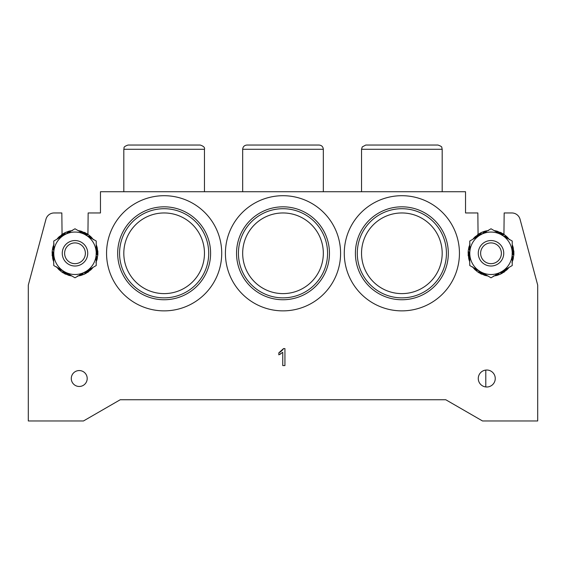<?xml version="1.0" encoding="UTF-8"?>
<svg xmlns="http://www.w3.org/2000/svg" width="566" height="566" viewBox="0 0 566 566"><rect width="100%" height="100%" fill="white"/><g stroke="black" fill="none" stroke-linecap="round" stroke-linejoin="round"><path stroke-width="0.85" d="M283 195.702A57.583 57.583 0 0 0 225.417 253.285A57.583 57.583 0 0 0 283 310.868A57.583 57.583 0 0 0 340.583 253.285A57.583 57.583 0 0 0 283 195.702M283 206.823A46.462 46.462 0 0 0 236.538 253.285A46.462 46.462 0 0 0 283 299.747A46.462 46.462 0 0 0 329.462 253.285A46.462 46.462 0 0 0 283 206.823M478.27 253.285A12.735 12.735 0 0 1 491.005 240.55A12.735 12.735 0 0 1 503.74 253.285A12.735 12.735 0 0 1 491.005 266.02A12.735 12.735 0 0 1 478.27 253.285M480.626 253.285A10.379 10.379 0 0 1 491.005 242.906A10.379 10.379 0 0 1 501.384 253.285A10.379 10.379 0 0 1 491.005 263.664A10.379 10.379 0 0 1 480.626 253.285M512.23 249.189L513.121 250.738L513.242 247.731L513.914 254.141L513.022 259.66L511.671 259.681M469.78 256.957L468.705 254.643L469.837 255.542L469.412 252.323L468.167 251.311L468.91 247.179L469.419 246.804L468.91 247.179M469.78 253.285L469.78 241.031L480.392 234.904A21.225 21.225 0 0 0 480.392 271.666A21.225 21.225 0 0 0 512.23 253.285L512.23 265.539L491.005 277.793L469.78 265.539L469.412 252.323M469.568 255.294L469.15 252.118M469.306 255.068L468.881 251.92M469.037 254.841L468.613 251.707M480.378 271.659L479.678 271.369L477.881 272.076L474.669 269.366L475.136 267.98M483.576 273.505L481.029 273.279L482.373 272.748L479.374 271.503M482.034 272.854L479.069 271.63M481.694 272.968L478.758 271.765M481.369 273.088L478.44 271.892M481.05 273.208L478.121 272.013M505.169 269.614L504.271 271.164L506.931 269.77M504.822 269.798L504.271 271.164M468.705 254.643L468.167 251.311M468.768 254.622L468.344 251.488M468.86 255.443L468.768 258.839L468.096 252.429M468.174 254.834L468.422 254.176M473.834 267.881L474.485 269.14M481.029 273.279L477.881 272.076M495.059 275.451L496.495 275.543M496.559 275.522L493.432 276.081M503.945 271.383L500.719 274.05L496.764 275.472L498.448 273.498M475.681 237.621L475.815 237.147L476.31 237.416M475.815 237.147L474.924 236.949L475.553 236.885M507.943 268.015L507.78 268.914L506.457 269.692L507.086 269.621M509.117 267.336L507.78 268.914M512.23 245.984L513.263 247.795L512.938 248.106L513.185 247.533L512.23 246.656M512.23 244.625L512.923 246.571M503.79 236.156L506.634 236.51L507.412 237.833L507.341 237.204M502.028 235.329L504.129 234.494L506.634 236.51M495.292 231.253L496.156 230.949L497.486 231.699L497.111 231.19M494.118 230.574L496.156 230.949M482.565 233.645L484.291 231.367L485.826 231.352L485.253 231.105L483.562 233.072M480.966 234.763L481.291 232.52L484.291 231.367M474.067 238.555L474.924 236.949M472.893 239.234L474.23 237.656M469.78 250.773L468.669 248.134M469.78 260.586L468.747 258.775L469.072 258.464L468.825 259.037L469.78 259.914M469.78 261.945L469.087 259.999M478.22 270.414L475.376 270.06M487.892 275.996L484.899 275.38L484.524 274.871L484.899 275.38M486.71 275.317L485.854 275.621M499.445 272.925L497.719 275.203M501.044 271.807L500.719 274.05M507.652 268.185L507.426 269.275M512.23 246.316L513.065 247.059M504.271 236.432L506.995 236.864M495.583 231.416L496.644 231.07M483.046 233.376L484.779 231.225M474.358 238.385L474.584 237.295M469.78 250.222L468.79 247.646M469.78 260.254L468.945 259.511M477.739 270.138L475.015 269.706M486.427 275.147L485.366 275.5M498.964 273.194L497.231 275.345M507.362 268.348L507.072 269.621M504.787 236.737L507.341 237.218M495.873 231.586L497.118 231.197M474.648 238.222L474.938 236.949M469.78 249.627L468.917 247.172M477.223 269.833L474.669 269.352M486.137 274.984L484.892 275.373M512.23 255.797L513.341 258.436M512.06 253.851L513.843 255.259M512.23 256.348L513.221 258.924M474.669 269.366L474.605 268.737M512.23 256.943L513.1 259.391M513.093 259.398L512.591 259.766M506.329 268.949L506.195 269.423L505.7 269.154M512.23 247.844L512.584 248.198L512.103 248.495M512.584 248.198L512.938 248.106M507.136 238.088L506.874 238.59M496.906 232.187L497.387 232.06L497.401 232.619M497.387 232.06L497.486 231.699M485.826 231.352L486.215 232.187M469.419 246.804L470.339 246.889M469.78 258.726L469.426 258.372L469.907 258.075M469.426 258.372L469.072 258.464M485.104 274.383L484.623 274.51L484.609 273.951M484.623 274.51L484.524 274.871M496.184 275.218L495.795 274.383M506.86 269.84L501.717 273.548M504.504 271.814L503.733 272.352M503.492 272.402L503.068 272.395M483.944 273.718L482.154 273.711L484.694 275.324L478.815 272.699M481.708 274.241L480.852 273.838M480.93 273.831L480.541 273.682M480.697 273.661L480.484 273.286M468.209 255.712L468.132 254.771M476.841 236.949L477.739 235.406L475.079 236.8L481.291 232.52M477.506 234.756L478.277 234.218M478.518 234.168L480.293 233.022M498.066 232.852L499.856 232.859L497.316 231.246L504.129 234.494M500.302 232.329L501.158 232.732M501.08 232.739L501.469 232.888M501.313 232.909L503.195 233.871M513.836 251.736L513.9 252.146M513.801 250.858L513.878 251.799M513.808 252.026L513.914 254.141M512.23 260.855L512.994 259.667M513.044 259.596L511.961 262.582M503.33 271.921L500.783 273.81M481.8 273.541L482.154 273.711M474.45 269.14L472.476 266.784M469.78 257.381L468.889 255.832M469.78 245.715L469.016 246.903M468.966 246.974L470.049 243.988M477.209 236.744L478.942 234.175M478.68 234.649L481.227 232.76M486.951 231.119L485.536 231.048M485.451 231.048L488.578 230.489M498.434 233.065L501.526 233.284M500.21 233.029L499.856 232.859M500.981 233.291L503.889 234.557M508.176 238.689L507.525 237.43M507.49 237.359L509.534 239.786M512.23 249.613L513.588 252.394M513.15 251.127L513.121 250.738M513.305 251.927L513.666 255.082M513.242 251.948L512.173 251.028L512.598 254.247M500.96 233.362L499.637 233.822L502.636 235.067M478.73 234.699L478.468 236.079L481.043 234.105M503.28 271.871L503.549 270.534M512.23 253.306L512.329 254.049M512.442 251.276L512.86 254.452M512.704 251.502L513.129 254.65M512.973 251.729L513.397 254.863M501.632 234.911L502.332 235.201M499.976 233.716L502.941 234.94M500.316 233.602L503.252 234.805M500.641 233.482L503.57 234.678M480.392 234.904L491.005 228.777L501.618 234.904A21.225 21.225 0 0 0 480.392 234.904L481.008 234.437M478.546 235.725L481.086 233.772M478.61 235.385L481.128 233.44M478.673 235.039L481.171 233.107M501.603 271.673L501.002 272.133M503.287 270.682L500.967 272.465M503.464 270.845L500.924 272.798M503.4 271.185L500.882 273.13M503.337 271.531L500.839 273.463M496.516 274.609L496.134 275.005M485.253 274.468L484.588 274.659M475.291 268.723L474.761 268.588M469.78 258.895L469.285 258.414M469.78 247.399L469.631 246.868M475.532 237.706L475.702 237.041M485.494 231.961L485.876 231.565M496.757 232.102L497.422 231.911M506.719 237.847L507.249 237.982M512.23 247.675L512.725 248.156M506.478 268.864L506.308 269.529M497.238 274.192L496.255 275.246M485.55 274.644L484.567 274.927M476.013 269.14L474.612 268.808M469.78 259.235L469.044 258.535M469.78 248.233L469.363 246.847M475.235 237.883L475.482 236.892M484.772 232.378L485.755 231.324M496.46 231.926L497.443 231.643M505.997 237.43L507.398 237.762M512.23 247.335L512.966 248.035M506.775 268.687L506.528 269.678M512.867 259.561L512.23 257.601M497.875 273.824L496.502 275.352M485.84 274.814L484.729 275.147M476.65 269.508L474.641 269.083M469.78 259.582L468.938 258.782M469.78 248.962L469.143 247.009M474.945 238.053L475.207 236.921M484.135 232.746L485.508 231.218M496.17 231.756L497.281 231.423M505.36 237.062L507.369 237.487M512.23 246.988L513.072 247.788M507.065 268.517L506.803 269.649M512.647 259.723L512.23 258.337M512.379 259.702L512.23 259.171M501.618 234.904L512.23 241.031L512.23 253.285A21.225 21.225 0 0 0 501.618 234.904M96.22 249.189L97.111 250.738L97.232 247.731L97.904 254.141L97.012 259.66L95.661 259.681M53.77 256.957L52.695 254.643L53.827 255.542L53.402 252.323L52.157 251.311L52.9 247.179L53.409 246.804L52.9 247.179M53.77 253.285L53.77 241.031L64.383 234.904A21.225 21.225 0 0 0 64.383 271.666A21.225 21.225 0 0 0 96.22 253.285L96.22 265.539L74.995 277.793L53.77 265.539L53.402 252.323M53.558 255.294L53.14 252.118M53.296 255.068L52.871 251.92M53.027 254.841L52.603 251.707M64.368 271.659L63.668 271.369L61.871 272.076L58.659 269.366L59.126 267.98M67.566 273.505L65.019 273.279L66.364 272.748L63.364 271.503M66.024 272.854L63.059 271.63M65.684 272.968L62.748 271.765M65.359 273.088L62.43 271.892M65.04 273.208L62.111 272.013M89.159 269.614L88.261 271.164L90.921 269.77M88.812 269.798L88.261 271.164M52.695 254.643L52.157 251.311M52.758 254.622L52.334 251.488M52.85 255.443L52.758 258.839L52.086 252.429M52.164 254.834L52.412 254.176M57.824 267.881L58.475 269.14M65.019 273.279L61.871 272.076M79.049 275.451L80.485 275.543M80.549 275.522L77.422 276.081M87.935 271.383L84.709 274.05L80.754 275.472L82.438 273.498M59.671 237.621L59.805 237.147L60.3 237.416M59.805 237.147L58.914 236.949L59.543 236.885M62.26 253.285A12.735 12.735 0 0 1 74.995 240.55A12.735 12.735 0 0 1 87.73 253.285A12.735 12.735 0 0 1 74.995 266.02A12.735 12.735 0 0 1 62.26 253.285M64.616 253.285A10.379 10.379 0 0 1 74.995 242.906A10.379 10.379 0 0 1 85.374 253.285A10.379 10.379 0 0 1 74.995 263.664A10.379 10.379 0 0 1 64.616 253.285M64.383 234.904L74.995 228.777L85.608 234.904L96.22 241.031L96.22 253.285A21.225 21.225 0 0 0 64.383 234.904L64.998 234.437L65.281 232.52L69.505 231.027L69.816 231.352L69.243 231.105L67.552 233.072M91.933 268.015L91.77 268.914L90.447 269.692L91.076 269.621M93.107 267.336L91.77 268.914M96.22 245.984L97.253 247.795L96.928 248.106L97.175 247.533L96.22 246.656M96.22 244.625L96.913 246.571M87.78 236.156L90.624 236.51L91.402 237.833L91.331 237.204M86.018 235.329L88.119 234.494L90.624 236.51M79.282 231.253L80.146 230.949L81.476 231.699L81.101 231.19M78.108 230.574L80.146 230.949M66.555 233.645L68.281 231.367M58.057 238.555L58.914 236.949M56.883 239.234L58.22 237.656M53.77 250.773L52.659 248.134M53.77 260.586L52.737 258.775L53.062 258.464L52.815 259.037L53.77 259.914M53.77 261.945L53.077 259.999M62.21 270.414L59.366 270.06M71.882 275.996L68.889 275.38L68.514 274.871L68.889 275.38M70.7 275.317L69.844 275.621M83.435 272.925L81.709 275.203M85.034 271.807L84.709 274.05M91.642 268.185L91.416 269.275M96.22 246.316L97.055 247.059M88.261 236.432L90.984 236.864M79.573 231.416L80.634 231.07M67.036 233.376L68.769 231.225M58.348 238.385L58.574 237.295M53.77 250.222L52.779 247.646M53.77 260.254L52.935 259.511M61.729 270.138L59.006 269.706M70.417 275.147L69.356 275.5M82.954 273.194L81.221 275.345M91.352 268.348L91.062 269.621M88.777 236.737L91.331 237.218M79.863 231.586L81.108 231.197M58.638 238.222L58.928 236.949M53.77 249.627L52.907 247.172M61.213 269.833L58.659 269.352M70.127 274.984L68.882 275.373M96.22 255.797L97.331 258.436M96.05 253.851L97.833 255.259M96.22 256.348L97.211 258.924M58.659 269.366L58.595 268.737M96.22 256.943L97.09 259.391M97.083 259.398L96.581 259.766M90.319 268.949L90.185 269.423L89.69 269.154M96.22 247.844L96.574 248.198L96.093 248.495M96.574 248.198L96.928 248.106M91.126 238.088L90.864 238.59M80.896 232.187L81.377 232.06L81.391 232.619M81.377 232.06L81.476 231.699M69.816 231.352L70.205 232.187M53.409 246.804L54.329 246.889M53.77 258.726L53.416 258.372L53.897 258.075M53.416 258.372L53.062 258.464M69.094 274.383L68.613 274.51L68.599 273.951M68.613 274.51L68.514 274.871M80.174 275.218L79.785 274.383M90.85 269.84L85.707 273.548M88.494 271.814L87.723 272.352M87.482 272.402L87.058 272.395M67.934 273.718L66.144 273.711L68.684 275.324L62.805 272.699M65.698 274.241L64.842 273.838M64.92 273.831L64.531 273.682M64.687 273.661L64.474 273.286M52.199 255.712L52.122 254.771M60.831 236.949L61.729 235.406L59.069 236.8L65.281 232.52M61.496 234.756L62.267 234.218M62.508 234.168L64.283 233.022M82.056 232.852L83.846 232.859L81.306 231.246L88.119 234.494M84.292 232.329L85.148 232.732M85.07 232.739L85.459 232.888M85.303 232.909L87.185 233.871M97.826 251.736L97.89 252.146M97.791 250.858L97.868 251.799M97.798 252.026L97.904 254.141M96.22 260.855L96.984 259.667M97.034 259.596L95.951 262.582M87.32 271.921L84.773 273.81M65.79 273.541L66.144 273.711M58.439 269.14L56.466 266.784M53.77 257.381L52.879 255.832M53.77 245.715L53.006 246.903M52.956 246.974L54.039 243.988M61.199 236.744L62.932 234.175M62.67 234.649L65.217 232.76M70.941 231.119L69.526 231.048M69.441 231.048L72.568 230.489M82.424 233.065L85.516 233.284M84.2 233.029L83.846 232.859M84.971 233.291L87.879 234.557M92.166 238.689L91.515 237.43M91.48 237.359L93.524 239.786M96.22 249.613L97.578 252.394M97.14 251.127L97.111 250.738M97.295 251.927L97.656 255.082M97.232 251.948L96.163 251.028L96.588 254.247M84.95 233.362L83.627 233.822L86.626 235.067M62.72 234.699L62.458 236.079L65.033 234.105M87.27 271.871L87.539 270.534M96.22 253.306L96.319 254.049M96.432 251.276L96.85 254.452M96.694 251.502L97.119 254.65M96.963 251.729L97.387 254.863M85.622 234.911L86.322 235.201M83.966 233.716L86.931 234.94M84.306 233.602L87.242 234.805M84.631 233.482L87.56 234.678M62.536 235.725L65.076 233.772M62.6 235.385L65.118 233.44M62.663 235.039L65.161 233.107M85.593 271.673L84.992 272.133M87.277 270.682L84.957 272.465M87.454 270.845L84.914 272.798M87.39 271.185L84.872 273.13M87.327 271.531L84.829 273.463M80.506 274.609L80.124 275.005M69.243 274.468L68.578 274.659M59.281 268.723L58.751 268.588M53.77 258.895L53.275 258.414M53.77 247.399L53.621 246.868M59.522 237.706L59.692 237.041M69.484 231.961L69.866 231.565M80.747 232.102L81.412 231.911M90.709 237.847L91.239 237.982M96.22 247.675L96.715 248.156M90.468 268.864L90.298 269.529M81.228 274.192L80.245 275.246M69.54 274.644L68.557 274.927M60.003 269.14L58.602 268.808M53.77 259.235L53.034 258.535M53.77 248.233L53.353 246.847M59.225 237.883L59.472 236.892M68.762 232.378L69.745 231.324M80.45 231.926L81.433 231.643M89.987 237.43L91.388 237.762M96.22 247.335L96.956 248.035M90.765 268.687L90.518 269.678M96.857 259.561L96.22 257.601M81.865 273.824L80.492 275.352M69.83 274.814L68.719 275.147M60.64 269.508L58.631 269.083M53.77 259.582L52.928 258.782M53.77 248.962L53.133 247.009M58.935 238.053L59.197 236.921M68.125 232.746L69.498 231.218M80.16 231.756L81.271 231.423M89.35 237.062L91.359 237.487M96.22 246.988L97.062 247.788M91.055 268.517L90.793 269.649M96.637 259.723L96.22 258.337M96.369 259.702L96.22 259.171M164.14 195.702A57.583 57.583 0 0 0 106.557 253.285A57.583 57.583 0 0 0 164.14 310.868A57.583 57.583 0 0 0 221.723 253.285A57.583 57.583 0 0 0 164.14 195.702M164.14 206.823A46.462 46.462 0 0 0 117.678 253.285A46.462 46.462 0 0 0 164.14 299.747A46.462 46.462 0 0 0 210.602 253.285A46.462 46.462 0 0 0 164.14 206.823M401.86 195.702A57.583 57.583 0 0 0 344.277 253.285A57.583 57.583 0 0 0 401.86 310.868A57.583 57.583 0 0 0 459.443 253.285A57.583 57.583 0 0 0 401.86 195.702M401.86 206.823A46.462 46.462 0 0 0 355.398 253.285A46.462 46.462 0 0 0 401.86 299.747A46.462 46.462 0 0 0 448.322 253.285A46.462 46.462 0 0 0 401.86 206.823M208.713 253.285A44.572 44.572 0 0 1 164.14 297.858A44.572 44.572 0 0 1 119.568 253.285A44.572 44.572 0 0 1 164.14 208.713A44.572 44.572 0 0 1 208.713 253.285M123.812 253.285A40.328 40.328 0 0 0 164.14 293.613A40.328 40.328 0 0 0 204.468 253.285A40.328 40.328 0 0 0 164.14 212.958A40.328 40.328 0 0 0 123.812 253.285M327.572 253.285A44.572 44.572 0 0 1 283 297.858A44.572 44.572 0 0 1 238.428 253.285A44.572 44.572 0 0 1 283 208.713A44.572 44.572 0 0 1 327.572 253.285M242.673 253.285A40.328 40.328 0 0 0 283 293.613A40.328 40.328 0 0 0 323.327 253.285A40.328 40.328 0 0 0 283 212.958A40.328 40.328 0 0 0 242.673 253.285M478.27 378.512A8.49 8.49 0 0 0 486.76 387.002A8.49 8.49 0 0 0 495.25 378.512A8.49 8.49 0 0 0 486.76 370.023A8.49 8.49 0 0 0 478.27 378.512M446.433 253.285A44.572 44.572 0 0 1 401.86 297.858A44.572 44.572 0 0 1 357.288 253.285A44.572 44.572 0 0 1 401.86 208.713A44.572 44.572 0 0 1 446.433 253.285M361.533 253.285A40.328 40.328 0 0 0 401.86 293.613A40.328 40.328 0 0 0 442.188 253.285A40.328 40.328 0 0 0 401.86 212.958A40.328 40.328 0 0 0 361.533 253.285M87.199 378.512A7.959 7.959 0 0 0 79.24 370.553A7.959 7.959 0 0 0 71.281 378.512A7.959 7.959 0 0 0 79.24 386.472A7.959 7.959 0 0 0 87.199 378.512M123.812 149.282C124.626 148.044 122.242 147.075 128.058 145.037L200.222 145.037C203.597 146.155 205.012 147.57 204.468 149.282L123.812 149.282L123.812 191.733M242.673 149.282C242.927 146.707 244.342 145.292 246.918 145.037L319.082 145.037C321.658 145.292 323.073 146.707 323.327 149.282L242.673 149.282L242.673 191.733M361.533 149.282L362.268 146.898L365.778 145.037L437.942 145.037C440.794 146.042 442.074 146.856 441.784 147.478L442.188 149.282L361.533 149.282L361.533 191.733M62.062 234.359L61.836 212.958L54.152 212.958A8.49 8.49 0 0 0 45.952 219.247L28.3 285.123L28.3 420.963L83.485 420.963L120.247 399.738L445.753 399.738L482.515 420.963L537.7 420.963L537.7 285.123L520.048 219.247A8.49 8.49 0 0 0 511.848 212.958L504.165 212.958L511.848 212.958M503.938 234.359L504.165 212.958M87.928 234.359L88.154 212.958L100.465 212.958L100.465 191.733L465.535 191.733L465.535 212.958L477.846 212.958L478.072 234.359M282.752 365.572L284.931 365.572L284.931 348.592L283.531 348.592L278.833 352.837L278.833 354.84L282.752 352.335L282.752 365.572M520.048 219.247L534.29 272.387M31.71 272.387L45.952 219.247M278.833 352.837L280.248 352.031M280.389 351.939L282.646 349.922M283.127 349.293L283.531 348.592M280.899 353.771L279.894 354.351M485.791 370.079L485.791 386.946M442.188 149.282L442.188 191.733M323.327 149.282L323.327 191.733M204.468 149.282L204.468 191.733"/></g></svg>
